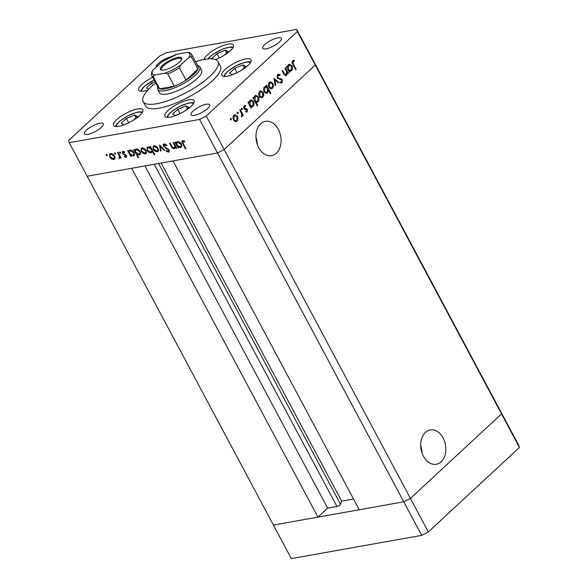 <?xml version="1.0" encoding="UTF-8"?>
<svg xmlns="http://www.w3.org/2000/svg" width="588" height="588" viewBox="0 0 588 588"><rect width="100%" height="100%" fill="white"/><g stroke="black" fill="none" stroke-linecap="round" stroke-linejoin="round"><path stroke-width="0.88" d="M423.456 456.215A17.442 12.392 79.9 0 0 436.34 464.27A17.442 12.392 79.9 0 0 443.109 437.979A17.442 12.392 79.9 0 0 430.218 429.924A17.442 12.392 79.9 0 0 423.456 456.215M421.986 452.811A17.442 12.392 79.9 0 0 420.707 445.638M258.691 147.632A17.442 12.392 79.9 0 0 271.575 155.688A17.442 12.392 79.9 0 0 278.344 129.397A17.442 12.392 79.9 0 0 265.453 121.341A17.442 12.392 79.9 0 0 258.691 147.632M257.221 144.236A17.442 12.392 79.9 0 0 255.942 137.055M69.252 142.686L87.164 176.231L217.509 152.983L172.99 160.921L359.246 509.752L403.765 501.814L410.424 498.389L501.527 413.886L500.836 411.769L501.527 413.886L410.424 498.389L403.765 501.814L273.42 525.062L317.939 517.117L131.683 168.286L87.164 176.231L291.332 558.6L421.677 535.359L428.336 531.934L519.432 447.431L518.748 445.314L296.668 29.4L166.323 52.641L159.664 56.066L68.568 140.569L69.252 142.686L199.597 119.445L206.256 116.02L297.359 31.517L296.668 29.4M199.597 119.445L217.509 152.983L224.168 149.558L217.509 152.983L421.677 535.359M428.336 531.934L224.168 149.558L315.264 65.055L314.58 62.938L315.264 65.055L519.432 447.431M353.52 499.028L341.65 501.145L340.526 504.254A2.477 0.72 151.9 0 1 336.946 506.459L327.648 508.113L317.939 517.117M327.648 508.113L144.935 165.926M341.65 501.145L161.119 163.038M157.738 89.457L159.532 92.808A23.858 6.975 -28.1 0 0 175.018 91.765A23.858 6.975 -28.1 0 0 197.098 78.623A23.858 6.975 -28.1 0 0 201.618 70.332L199.824 66.981A23.858 6.975 151.9 0 1 195.304 75.271A23.858 6.975 151.9 0 1 173.225 88.406A23.858 6.975 151.9 0 1 157.738 89.457A23.858 6.975 151.9 0 1 157.738 87.031L157.827 86.803M155.746 82.915A42.41 12.399 -28.1 0 0 151.197 86.811A42.41 12.399 -28.1 0 0 143.163 101.548A42.41 12.399 -28.1 0 0 170.689 99.688A42.41 12.399 -28.1 0 0 209.945 76.33A42.41 12.399 -28.1 0 0 217.986 61.593A42.41 12.399 -28.1 0 0 195.503 61.689M143.163 101.548L145.552 106.016A42.41 12.399 -28.1 0 0 173.078 104.164A42.41 12.399 -28.1 0 0 212.334 80.806A42.41 12.399 -28.1 0 0 220.375 66.069L217.986 61.593M190.997 106.428A16.567 4.844 -28.1 0 0 194.143 100.673A16.567 4.844 -28.1 0 0 183.382 101.401A16.567 4.844 -28.1 0 0 168.05 110.522A16.567 4.844 -28.1 0 0 164.912 116.277A16.567 4.844 -28.1 0 0 175.665 115.557A16.567 4.844 -28.1 0 0 190.997 106.428M139.628 115.593A16.567 4.844 -28.1 0 0 142.766 109.831A16.567 4.844 -28.1 0 0 132.013 110.559A16.567 4.844 -28.1 0 0 116.681 119.68A16.567 4.844 -28.1 0 0 113.543 125.442A16.567 4.844 -28.1 0 0 124.296 124.715A16.567 4.844 -28.1 0 0 139.628 115.593M152.726 77.256A16.567 4.844 -28.1 0 0 141.892 84.415A16.567 4.844 -28.1 0 0 138.753 90.17A16.567 4.844 -28.1 0 0 148.044 89.971M215.627 59.608A16.567 4.844 -28.1 0 0 230.275 50.752A16.567 4.844 -28.1 0 0 233.414 44.997A16.567 4.844 -28.1 0 0 222.661 45.717A16.567 4.844 -28.1 0 0 207.329 54.846A16.567 4.844 -28.1 0 0 204.043 59.484M247.923 65.511A16.567 4.844 -28.1 0 0 251.061 59.748A16.567 4.844 -28.1 0 0 240.308 60.476A16.567 4.844 -28.1 0 0 224.976 69.597A16.567 4.844 -28.1 0 0 221.838 75.36A16.567 4.844 -28.1 0 0 232.591 74.632A16.567 4.844 -28.1 0 0 247.923 65.511M156.151 67.157A10.606 3.102 151.9 0 1 158.216 63.6A10.606 3.102 151.9 0 1 170.277 57.029M193.018 111.103A10.606 3.102 151.9 0 1 202.831 105.267A10.606 3.102 151.9 0 1 209.71 104.804A10.606 3.102 151.9 0 1 207.704 108.486A10.606 3.102 151.9 0 1 197.891 114.322A10.606 3.102 151.9 0 1 191.004 114.792A10.606 3.102 151.9 0 1 193.018 111.103M101.224 127.471A10.606 3.102 -28.1 0 0 103.231 123.789A10.606 3.102 -28.1 0 0 96.351 124.252A10.606 3.102 -28.1 0 0 86.539 130.095A10.606 3.102 -28.1 0 0 84.525 133.777A10.606 3.102 -28.1 0 0 91.412 133.314A10.606 3.102 -28.1 0 0 101.224 127.471M279.388 41.991A10.606 3.102 -28.1 0 0 281.395 38.308A10.606 3.102 -28.1 0 0 274.515 38.771A10.606 3.102 -28.1 0 0 264.703 44.614A10.606 3.102 -28.1 0 0 262.689 48.297A10.606 3.102 -28.1 0 0 269.576 47.834A10.606 3.102 -28.1 0 0 279.388 41.991M284.915 68.135L285.386 67.701L288.436 73.419L287.966 73.853L287.414 72.824L286.569 75.301L285.864 75.676L283.592 73.728L282.034 70.803L282.505 70.369L284.688 74.308L286.275 74.522L286.768 71.802L284.915 68.135M284.364 74.955L286.275 74.522L285.65 75.462L286.569 75.301M277.293 78.072L277.654 74.566L278.411 74.169L280.16 74.801L279.932 75.609L278.087 75.367L277.771 77.645L278.367 78.241L281.402 78.88L282.328 79.806L282.012 82.827L279.917 82.79L280.086 81.916L281.637 81.975L281.88 80.269L277.293 78.072M277.168 75.536L278.55 75.132L277.014 75.698M279.991 82.379L281.637 81.975M273.927 78.329L278.786 82.371L278.278 82.842L274.787 79.85L275.743 85.194L275.235 85.664L273.927 78.329M272.964 83.474L273.523 85.988L272.575 88.281L270.62 88.685L269.01 87.142C268.157 85.223 268.29 83.636 269.414 82.364L270.406 81.828L272.964 83.474L272.303 83.592M263.248 92.485L263.806 94.999L262.858 97.299L260.903 97.696L259.293 96.153C258.441 94.242 258.573 92.647 259.698 91.375L260.69 90.846L263.248 92.485L262.586 92.603M250.951 106.612L251.517 107.67L251.047 108.104L247.989 102.386L248.459 101.944L248.989 102.937L249.966 100.401L250.929 99.894L253.546 101.526C254.383 103.451 254.244 105.054 253.112 106.332L252.134 106.854L250.312 106.722M230.547 118.416L231.334 118.658L231.246 119.717L230.459 119.467L230.547 118.416L231.334 118.658L230.415 118.827L230.327 119.878M230.79 119.798L231.246 119.717L230.459 119.467M297.359 31.517L315.264 65.055L224.168 149.558L206.256 116.02M237.515 116.351L238.074 118.872L237.126 121.165L235.171 121.569L233.561 120.018C232.701 118.107 232.841 116.512 233.965 115.248L234.957 114.711L237.515 116.351L236.854 116.468M237.317 112.132L238.103 112.382L238.015 113.44L237.229 113.19L237.317 112.132L238.103 112.382L237.184 112.551L237.096 113.602M237.559 113.521L238.015 113.44L237.229 113.19M239.75 110.029L240.22 109.596L243.27 115.314L242.8 115.748L242.352 114.91L241.925 116.711L241.411 116.894L241.741 113.991L239.75 110.029M241.403 116.806L241.925 116.711L241.411 116.894M241.536 108.221L242.322 108.464L242.234 109.522L241.447 109.272L241.536 108.221L242.322 108.464L241.403 108.633L241.315 109.684M241.786 109.603L242.234 109.522L241.447 109.272M246.688 111.213L246.269 111.999L247.188 111.83L245.769 111.926L245.828 111.139L246.806 111.132L246.894 109.897L244.512 109.258L243.858 108.537L244.101 105.847L245.6 105.605L245.578 106.428L244.498 106.524L244.314 108.067L246.703 108.721L247.35 109.434L247.188 111.83L246.717 112.065M245.828 111.139L246.806 111.132M245.578 106.428L243.616 106.678M255.883 101.959L257.706 105.377L257.235 105.811L252.95 97.784L253.421 97.351L253.95 98.336L254.927 95.8L255.89 95.293L258.507 96.932C259.345 98.85 259.198 100.452 258.073 101.731L257.154 102.216L255.243 102.077M266.651 86.657L266.085 85.598L266.555 85.164L270.84 93.191L270.37 93.624L268.584 90.28L267.636 92.867L266.665 93.374L264.056 91.743C263.211 89.817 263.358 88.215 264.49 86.928L265.453 86.414L266.651 86.657L264.997 86.568M289.414 70.927L289.98 71.986L289.509 72.42L286.459 66.701L286.922 66.268L287.451 67.26L288.429 64.724L289.392 64.21L292.016 65.849C292.853 67.767 292.706 69.369 291.575 70.656L290.604 71.177L288.774 71.045M293.067 61.475L293.419 64.165L296.198 69.369L295.727 69.803L292.905 64.518C291.927 63.085 291.846 61.799 292.662 60.645L294.404 60.38L294.448 61.24L292.096 61.689M292.545 61.431L292.148 61.637M174.121 147.956L174.908 146.162L173.07 142.539L173.651 142.436L176.701 148.154L176.128 148.257L175.577 147.228L174.393 148.676C172.968 148.654 171.865 147.794 171.086 146.096L169.528 143.171L170.108 143.068L172.306 147.051L174.121 147.956L175.731 146.338M165.309 144.053L164.052 146.258L169.131 150.036L168.528 152.145L166.103 151.123L166.367 150.55L168.161 151.329L168.572 150.168L163.471 146.353C162.898 145.016 163.133 144.2 164.177 143.906L167.043 145.273L166.713 145.765L164.603 144.707L164.126 144.942L165.272 144.038M163.53 144.214L164.177 143.906M169.094 151.873L168.528 152.145L169.27 151.447L168.234 151.314M168.161 151.329L169.315 150.44M159.561 144.949L164.838 150.271L164.214 150.381L160.436 146.5L161.097 150.94L160.473 151.05L159.561 144.949M158.032 148.338L158.473 150.484L158.025 151.359L157.187 151.748L154.901 151.123L153.174 149.205L153.181 146.221L154.027 145.824C155.592 145.714 156.93 146.552 158.032 148.338M146.089 150.469L146.53 152.608L146.081 153.49L145.243 153.88L142.958 153.255L141.23 151.337L141.23 148.345L142.083 147.956C143.648 147.838 144.979 148.676 146.089 150.469M130.749 155.195L131.315 156.254L130.734 156.357L127.684 150.638L128.257 150.535L128.787 151.52L130.124 150.087C131.705 149.991 133.05 150.837 134.16 152.63L134.101 155.622L133.263 156.011L130.749 155.195L131.109 154.85M106.332 154.335L107.214 154.887L107.031 155.636L106.149 155.078L106.332 154.335L106.149 155.078L106.818 154.46M107.214 154.887L107.303 155.379M114.535 156.092L114.976 158.238L114.528 159.12L113.69 159.502L111.404 158.878L109.677 156.959L109.684 153.975L110.529 153.586C112.095 153.468 113.433 154.306 114.535 156.092M114.653 152.851L115.535 153.402L115.351 154.152L114.469 153.593L114.653 152.851L114.469 153.593L115.138 152.976M115.535 153.402L115.623 153.894M119.246 157.746L119.518 156.342L117.549 152.439L118.122 152.336L121.179 158.062L120.599 158.165L120.15 157.319L119.511 158.466L118.901 158.356L118.894 157.694L120.386 156.577M119.761 151.939L120.643 152.498L120.459 153.24L119.57 152.682L119.761 151.939L119.57 152.682L120.246 152.064M120.643 152.498L120.731 152.983M125.604 156.606L125.362 155.239L122.414 153.277L122.907 151.373L124.663 151.91L124.568 152.512L123.311 152.072L122.973 153.145L126.361 155.599L125.979 157.312L124.34 156.717L124.472 156.151L125.604 156.606L126.538 155.827M126.391 157.121L126.596 156.739M122.422 151.601L122.907 151.373M123.928 151.506L123.017 152.211L122.921 151.373M136.813 154.056L138.643 157.474L138.062 157.577L133.777 149.55L134.351 149.448L134.88 150.432L136.218 148.999C137.798 148.904 139.143 149.749 140.253 151.542L140.194 154.541L139.363 154.923L136.813 154.056L137.166 153.733M150.491 147.728L149.925 146.669L150.499 146.566L154.784 154.593L154.21 154.695L152.424 151.351L151.116 152.829C149.536 152.931 148.191 152.086 147.081 150.293L147.132 147.301L147.97 146.904L150.491 147.728L150.91 147.338M178.032 146.757L178.598 147.816L178.017 147.919L174.967 142.2L175.54 142.098L176.069 143.09L177.407 141.657C178.987 141.561 180.332 142.406 181.442 144.2L181.383 147.191L180.553 147.581L178.032 146.757L178.399 146.419M183.721 140.775L183.015 141.429L183.206 143.604L185.984 148.808L185.404 148.911L182.581 143.626C181.574 142.09 181.582 141.091 182.618 140.62L184.654 141.245L184.632 141.906L182.743 141.554L183.677 140.76M182.074 140.863L182.618 140.62M114.829 158.701L113.69 159.502M114.439 158.811L113.425 158.775M111.838 158.473L111.404 158.878M110.11 156.555L109.677 156.959M109.978 155.012L110.132 153.696M111.558 153.615L110.912 154.284C109.838 154.6 109.618 155.46 110.25 156.856L113.322 158.797L114.983 157.334M111.617 153.63L110.912 154.284L113.954 156.195L114.373 155.805M113.322 158.797C114.381 158.459 114.594 157.591 113.954 156.195M121.025 157.768L120.599 158.165M120.577 156.93L120.15 157.319M120.253 157.775L118.901 158.356M120.018 155.886L119.518 156.342M126.618 156.629L125.861 156.459M124.744 156.334L124.34 156.717M126.214 155.35L125.803 155.732M125.781 154.85L125.362 155.239M123.524 153.725L123.105 154.122M122.863 152.858L122.414 153.277M123.825 151.469L123.017 152.211M131.161 155.96L130.734 156.357M129.433 151.822L129.11 151.219M129.705 150.212L128.787 151.52M134.409 155.21L133.263 156.011M134.013 155.32L132.991 155.283M131.124 150.124L130.477 150.793C129.375 151.109 129.147 151.969 129.779 153.38L132.881 155.313L134.586 153.835M131.183 150.138L130.477 150.793L133.579 152.726L133.99 152.336M132.881 155.313C133.961 154.989 134.196 154.129 133.579 152.726M138.489 157.18L138.062 157.577M135.527 150.734L135.203 150.131M135.799 149.124L134.88 150.432M140.503 154.122L139.363 154.923M140.106 154.232L139.121 154.188M137.224 149.036L136.57 149.712C135.475 150.021 135.24 150.881 135.872 152.292L138.981 154.225L140.686 152.748M137.276 149.051L136.57 149.712L139.672 151.638L140.091 151.256M138.981 154.225C140.062 153.909 140.289 153.042 139.672 151.638M146.375 153.078L145.243 153.88M145.993 153.181L144.979 153.152M143.391 152.851L142.958 153.255M141.657 150.932L141.23 151.337M141.532 149.381L141.679 148.066M143.112 147.985L142.458 148.661C141.392 148.977 141.171 149.83 141.804 151.226L144.868 153.174L146.53 151.711M143.171 148L142.458 148.661L145.508 150.565L145.92 150.183M144.868 153.174C145.927 152.836 146.14 151.969 145.508 150.565M154.629 154.306L154.21 154.695M152.843 150.962L152.424 151.351M152.226 152.035L151.116 152.829M151.866 152.138L150.859 152.101M147.514 149.896L147.081 150.293M147.397 148.389L147.573 147.022M151.88 149.146L151.454 149.536L148.352 147.61C147.272 147.926 147.037 148.786 147.654 150.19L150.756 152.123L152.549 150.396M148.984 146.941L147.698 147.919L149.051 146.956M150.756 152.123C151.851 151.814 152.086 150.947 151.454 149.536M158.326 150.947L157.187 151.748M157.937 151.057L156.922 151.02M155.335 150.719L154.901 151.123M153.608 148.801L153.174 149.205M153.475 147.25L153.622 145.942M155.056 145.861L154.401 146.53C153.336 146.846 153.115 147.698 153.747 149.095L156.812 151.042L158.473 149.58M155.114 145.875L154.401 146.53L157.452 148.433L157.871 148.051M156.812 151.042C157.871 150.704 158.084 149.837 157.452 148.433M164.603 150.028L164.214 150.381M160.818 146.14L160.436 146.5M161.038 150.528L160.473 151.05M160.62 146.324L160.546 145.861M166.566 150.697L166.103 151.123M168.984 149.786L168.572 150.168M168.036 148.838L167.609 149.234M166.808 148.169L166.331 148.61M163.92 145.934L163.471 146.353M163.986 145.104L164.001 143.95M176.547 147.867L176.128 148.257M175.996 146.838L175.577 147.228M175.422 147.911L174.393 148.676M175.136 147.985L174.268 147.926M175.393 145.706L174.908 146.162M178.443 147.529L178.017 147.919M176.716 143.391L176.393 142.788M176.988 141.774L176.069 143.09M181.692 146.779L180.553 147.581M181.295 146.89L180.281 146.853M178.414 141.693L177.76 142.362C176.665 142.678 176.429 143.538 177.061 144.949L180.171 146.882L181.876 145.405M178.465 141.708L177.76 142.362L180.861 144.295L181.28 143.906M180.171 146.882C181.251 146.559 181.479 145.699 180.861 144.295M185.83 148.521L185.404 148.911M182.699 141.605L182.567 140.628M184.073 140.929L183.493 141.465M237.442 118.982L238.074 118.872M236.898 120.305L236.207 121.326L237.126 121.165M236.207 121.326L235.685 121.694M234.502 114.866L236.045 115.718M233.399 119.695L236.031 120.834L236.751 120.459L237.045 116.784L235.104 115.549L233.26 116.284M234.097 120.812L236.031 120.834M233.421 116.108L234.34 115.946L234.024 119.584M235.104 115.549L234.34 115.946M242.631 115.424L243.27 115.314M241.925 114.983L242.352 114.91M244.351 105.656L245.6 105.605M244.689 105.767L244.667 106.362M244.659 106.59L243.579 106.685M243.704 108.177L244.314 108.067M243.924 108.64L244.733 108.493M243.814 108.662L245.63 108.552M244.711 108.714L246.703 108.721M245.784 108.883L246.431 109.603M246.607 109.574L247.35 109.434M250.87 107.78L251.517 107.67M248.349 103.054L248.989 102.937M250.488 100.033L252.112 100.93M252.884 101.651L253.546 101.526M252.884 105.472L252.193 106.502L253.112 106.332M252.193 106.502L251.679 106.862M249.341 104.907L251.943 106.053L252.73 105.634L253.075 101.959L251.076 100.732L249.261 101.437M248.643 102.996L248.65 103.613M249.885 105.936L251.943 106.053M249.408 101.283L250.326 101.121L249.981 104.796M251.076 100.732L250.326 101.121M257.066 105.487L257.706 105.377M253.303 98.453L253.95 98.336M255.449 95.44L257.074 96.329M257.845 97.049L258.507 96.932M257.845 100.871L257.154 101.9L258.073 101.731M257.154 101.9L256.684 102.231M254.295 100.313L256.905 101.452L257.691 101.04L258.029 97.358L256.03 96.131L254.214 96.836M253.604 98.402L253.604 99.012M254.847 101.334L256.905 101.452M254.369 96.682L255.28 96.52L254.942 100.195M256.03 96.131L255.28 96.52M263.174 95.109L263.806 94.999M262.63 96.439L261.939 97.461L262.858 97.299M261.939 97.461L261.417 97.828M260.234 90.993L261.778 91.846M259.132 95.822L261.763 96.969L262.483 96.594L262.777 92.911L260.837 91.677L258.992 92.412M259.83 96.939L261.763 96.969M259.154 92.242L260.072 92.073L259.756 95.712M260.837 91.677L260.072 92.073M266.371 86.708L266.79 87.494M268.025 89.81L268.304 90.332M270.201 93.308L270.84 93.191M268.04 90.376L268.584 90.28M267.386 92.029L266.717 93.029L267.636 92.867M266.717 93.029L266.188 93.396M264.563 92.5L267.268 92.154L267.613 88.472L265.644 87.215L264.865 87.627L264.519 91.309L266.526 92.537M265.644 87.215L263.791 87.957M263.946 87.796L264.865 87.627M263.894 91.419L264.519 91.309M272.891 86.098L273.523 85.988M272.347 87.421L271.656 88.45L272.575 88.281M271.656 88.45L271.134 88.81M269.951 81.982L271.494 82.835M268.848 86.811L271.48 87.957L272.2 87.575L272.494 83.9L270.553 82.665L268.709 83.4M269.547 87.928L271.48 87.957M268.87 83.224L269.789 83.062L269.473 86.701M270.553 82.665L269.789 83.062M274.096 79.306L274.743 79.858M277.911 82.526L278.786 82.371M274.214 79.953L274.787 79.85M275.169 85.297L275.743 85.194M277.97 74.331L280.16 74.801M277.146 77.756L277.771 77.645M277.499 78.395L278.367 78.241M277.448 78.402L281.402 78.88M280.483 79.049L281.409 79.968M281.63 79.931L282.328 79.806M281.681 81.93L281.101 82.989L282.012 82.827M286.893 72.405L287.142 72.868M287.797 73.529L288.436 73.419M286.907 72.912L287.414 72.824M283.997 74.433L284.688 74.308M289.34 72.103L289.98 71.986M286.812 67.37L287.451 67.26M288.958 64.357L290.582 65.253M291.347 65.966L292.016 65.849M291.354 69.796L290.663 70.817L291.575 70.656M290.663 70.817L290.149 71.185M287.804 69.23L290.413 70.369L291.2 69.957L291.538 66.275L289.539 65.047L287.723 65.76M287.106 67.319L287.113 67.936M288.355 70.251L290.413 70.369M287.87 65.606L288.789 65.437L288.443 69.112M289.539 65.047L288.789 65.437M295.558 69.487L296.198 69.369M292.949 60.439L294.404 60.38M293.486 60.542L293.522 61.262M162.67 65.172A12.061 3.528 151.9 0 1 175.408 57.984A12.061 3.528 151.9 0 1 181.663 59.226A12.061 3.528 151.9 0 1 179.377 62.196A12.061 3.528 151.9 0 1 161.399 70.045A12.061 3.528 151.9 0 1 162.67 65.172M181.427 59.741A11.268 3.293 -28.1 0 0 181.317 59.05A11.268 3.293 -28.1 0 0 174.004 59.542A11.268 3.293 -28.1 0 0 163.574 65.746A11.268 3.293 -28.1 0 0 161.443 69.656A11.268 3.293 -28.1 0 0 161.957 70.134M154.71 74.985L153.071 76.499A22.528 6.586 151.9 0 1 151.741 75.411L158.312 87.715A22.528 6.586 -28.1 0 0 159.642 88.795A22.528 6.586 -28.1 0 0 174.327 86.179A22.528 6.586 -28.1 0 0 185.984 80.181A22.528 6.586 -28.1 0 0 193.79 74.316A22.528 6.586 -28.1 0 0 197.928 69.105A22.528 6.586 -28.1 0 0 198.06 66.488L191.497 54.192A22.528 6.586 151.9 0 1 191.365 56.801L188.946 57.374A21.205 6.203 -28.1 0 0 187.337 52.383L177.113 54.206A21.205 6.203 -28.1 0 0 161.413 62.284L153.093 69.994A21.205 6.203 -28.1 0 0 154.71 74.985L164.934 73.162A21.205 6.203 -28.1 0 0 180.634 65.084L188.946 57.374M180.634 65.084L179.413 67.885L185.984 80.181L197.928 69.105L191.365 56.801M197.575 65.577L197.818 65.635A23.858 6.975 151.9 0 1 199.824 66.981M153.071 76.499L159.642 88.795L174.327 86.179L167.764 73.882L164.934 73.162M161.413 62.284L162.06 61.755M151.741 75.411C151.182 75.301 151.278 73.941 152.027 71.346L153.093 69.994M187.337 52.383L189.27 52.45L191.497 54.192M162.06 61.762L177.113 54.206M185.014 110.897L188.895 107.295L185.948 105.862L177.767 109.28L172.541 114.131L175.496 115.557L179.928 113.712M180.09 113.631L177.767 109.28M187.432 108.655L185.948 105.862M133.645 120.055L137.526 116.453L134.578 115.028L126.398 118.438L121.172 123.289L124.119 124.722L128.552 122.87M128.721 122.789L126.398 118.438M136.063 117.813L134.578 115.028M241.94 69.972L245.821 66.37L242.873 64.945L234.693 68.355L229.467 73.206L232.414 74.639L236.846 72.787M237.015 72.706L234.693 68.355M244.358 67.73L242.873 64.945M224.293 55.221L228.173 51.619L225.226 50.186L217.046 53.604L211.82 58.447L212.775 58.918M215.524 59.564L219.206 58.028M219.368 57.947L217.046 53.604M226.711 52.971L225.226 50.186M155.107 81.71L151.608 83.173L146.383 88.024L148.779 89.185M152.792 85.378L151.608 83.173M336.946 506.459L154.24 164.265M340.526 504.254L158.576 163.493M118.996 153.975L118.578 154.365M124.891 154.299L124.377 154.769M171.512 145.699L171.086 146.096M174.599 144.214L174.173 144.611M183.008 143.237L182.581 143.626M279.057 78.777L279.976 78.616M283.298 73.177L283.938 73.059M292.78 64.276L293.419 64.165M179.413 67.885A22.528 6.586 151.9 0 1 167.764 73.882M193.379 103.775A14.443 4.226 -28.1 0 0 192.768 103.282A14.443 4.226 -28.1 0 0 177.642 107.582A14.443 4.226 -28.1 0 0 167.911 117.372M142.009 112.933A14.443 4.226 -28.1 0 0 141.399 112.44A14.443 4.226 -28.1 0 0 126.273 116.747A14.443 4.226 -28.1 0 0 116.542 126.53M250.304 62.85A14.443 4.226 -28.1 0 0 249.694 62.357A14.443 4.226 -28.1 0 0 234.568 66.665A14.443 4.226 -28.1 0 0 224.836 76.447M232.657 48.091A14.443 4.226 -28.1 0 0 232.047 47.606A14.443 4.226 -28.1 0 0 220.169 50.223A14.443 4.226 -28.1 0 0 208.071 58.918M154.218 80.041A14.443 4.226 -28.1 0 0 141.752 91.265M246.526 111.272L245.608 111.433M244.895 106.325L243.976 106.487M193.915 102.878L191.269 102.643L187.807 103.223L178.759 106.862L170.542 112.448L168.205 114.91L166.874 117.321M142.539 112.043L139.893 111.801L136.431 112.382L127.39 116.027L119.166 121.606L116.828 124.075L115.498 126.479M250.833 61.96L248.187 61.718L244.733 62.299L235.685 65.944L227.468 71.523L225.123 73.992L223.8 76.396M233.186 47.202L230.54 46.959L223.095 48.848L213.113 54.177L207.704 58.947M154.174 79.961L144.383 86.34L142.046 88.803L140.716 91.213"/></g></svg>
